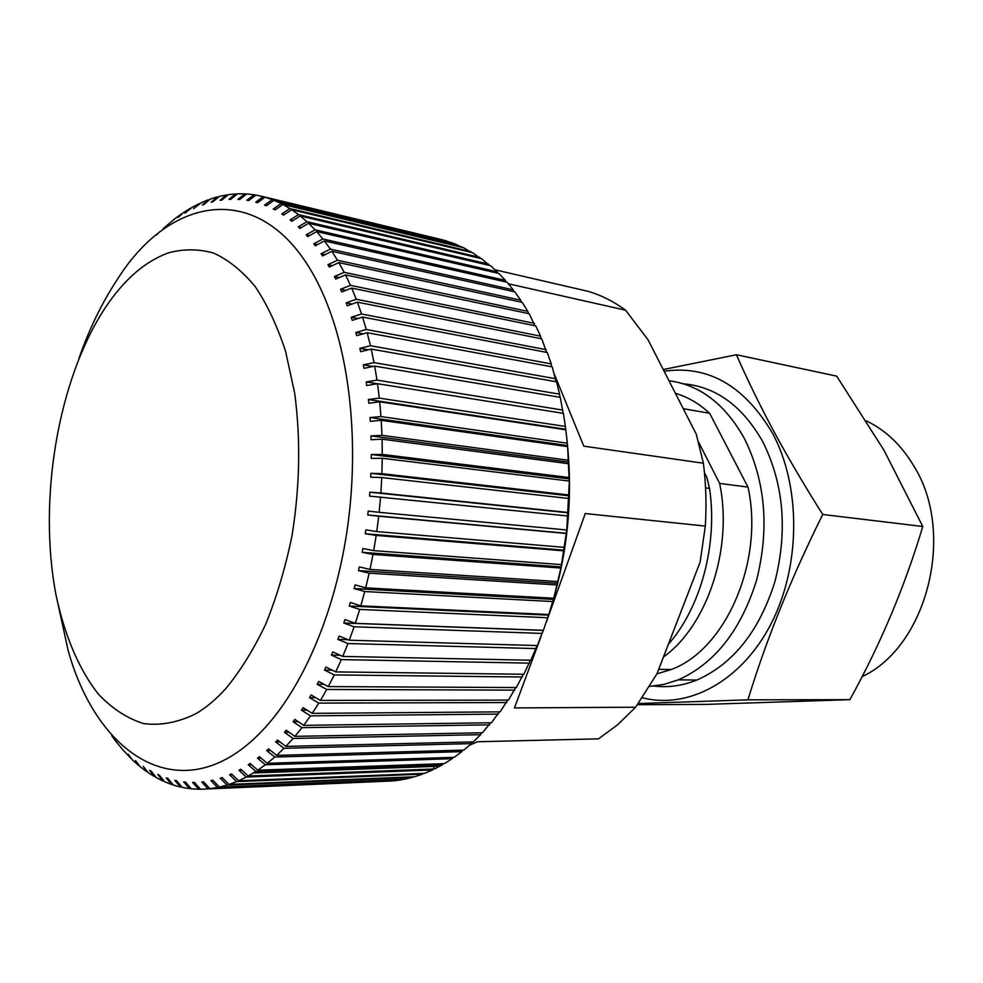 <?xml version="1.0" encoding="UTF-8"?>
<svg xmlns="http://www.w3.org/2000/svg" width="983" height="983" viewBox="0 0 983 983"><rect width="100%" height="100%" fill="white"/><g stroke="black" fill="none" stroke-linecap="round" stroke-linejoin="round"><path stroke-width="1.47" d="M56.006 594.887L68.208 650.758C98.521 759.208 184.743 812.757 262.559 730.381C301.56 689.304 333.864 616.022 346.63 533.486C359.237 450.927 351.3 364.361 327.093 303.71C277.255 177.653 175.158 186.352 116.719 280.413C101.753 303.206 89.146 329.219 78.91 358.463M541.031 338.705L540.576 336.174L356.264 299.25L351.681 288.093L341.728 292.012L340.523 289.272L350.476 285.353L345.512 274.896L335.744 279.086L334.453 276.53L344.21 272.34L338.877 262.608L329.317 267.044L327.941 264.685L337.488 260.249L331.836 251.279L322.485 255.936L321.036 253.761L330.374 249.117L324.415 240.921L315.285 245.787L313.761 243.809L322.879 238.955L316.661 231.583L307.753 236.608L306.155 234.839L315.051 229.813L308.588 223.252L299.926 228.425L298.267 226.852L306.929 221.691L300.257 215.953L291.828 221.249L290.132 219.897L298.549 214.613L291.693 209.698L283.509 215.093L281.765 213.938L289.948 208.568L282.944 204.489L274.994 209.944L273.225 209.01L281.163 203.555L274.036 200.311L266.332 205.816L264.538 205.091L272.23 199.598L265.005 197.165L257.558 202.695L255.727 202.179L263.174 196.661L255.899 195.052L248.687 200.581L246.844 200.262L254.056 194.745L246.733 193.934L239.766 199.451L237.911 199.328L244.878 193.835L237.554 193.811L230.821 199.279L228.965 199.365L235.699 193.897L228.375 194.646L221.875 200.065L220.032 200.335L226.532 194.929L219.246 196.428L212.979 201.761L211.148 202.228L217.415 196.895L214.835 197.62L210.19 199.119L204.145 204.366L202.326 205.017L208.371 199.77L201.22 202.707L193.614 208.666L199.426 203.542L192.385 207.155L185.013 213.151L190.616 208.15L183.686 212.426L178.279 217.292L181.953 213.581L175.158 218.496L163.178 228.597M160.241 231.361L156.1 235.232M552.704 601.633C567.474 551.512 572.499 500.421 567.781 448.346M540.576 336.174L535.723 325.901L351.681 288.093M546.622 352.393L541.744 338.84L357.382 302.162L361.547 313.982L351.25 317.288L352.246 320.36L362.555 317.054L547.248 352.504L551.242 363.907L366.29 329.502L362.555 317.054M551.647 366.745L551.242 363.907M556.095 381.736L552.188 366.856L367.175 332.721L370.456 345.733L359.876 348.338L360.638 351.693L371.23 349.088L556.538 381.809L559.573 394.158L374.031 362.629L371.23 349.088M559.929 397.279L559.573 394.158M563.148 413.315L560.285 397.341L374.683 366.118L376.993 380.114L366.18 381.945L366.696 385.533L377.509 383.714L563.382 413.364L565.397 426.462L379.303 398.115L377.509 383.714M565.729 429.792L565.397 426.462M567.314 443.21L565.839 429.817L379.696 401.801L380.962 416.559L370.013 417.542L370.259 421.314L381.22 420.319L567.621 446.626L567.83 448.936L567.314 443.21L380.962 416.559M552.729 601.559L364.742 591.533L360.773 605.86L548.821 614.51L554.265 596.128L561.158 566.872L566.798 529.8L569.28 482.383L567.621 446.626M547.777 617.742L359.717 609.423L355.293 623.333L543.39 630.312L548.747 614.51M542.235 633.433L354.113 626.785L349.26 640.216L537.406 645.573L543.181 630.3M536.128 648.583L347.982 643.533L342.723 656.423L530.869 660.244L537.074 645.573M529.493 663.132L341.347 659.605L335.719 671.905L523.841 674.264L530.451 660.244M522.366 677.004L334.245 674.928L328.273 686.589L516.345 687.559L523.325 674.252M514.785 690.152L326.712 689.452L320.421 700.424L508.432 700.105L515.731 687.559M506.786 702.538L318.799 703.103L312.213 713.363L500.114 711.852L507.719 700.105M498.393 714.113L310.517 715.857L303.686 725.356L491.463 722.751L499.315 711.852M489.669 724.84L301.941 727.653L294.888 736.378L482.493 732.765L490.566 722.763M480.65 734.682L293.081 738.479L285.856 746.392L473.265 741.895L480.65 734.682L481.498 732.79M461.875 751.626L454.171 757.34L267.241 763.312L274.748 757.057L461.875 751.626L462.624 750.127M257.743 770.193L444.39 763.644L452.205 758.692L265.336 764.786L257.743 770.193L250.173 763.472L248.257 764.749L255.826 771.458L442.411 764.799L443.014 763.693M442.411 764.799L434.523 768.989L248.183 776.017L255.826 771.458M238.586 780.76L424.582 773.363L432.52 769.947L246.242 777.049L238.586 780.76L231.521 773.916L229.592 774.751L236.645 781.596L422.567 774.125L422.997 773.424M422.567 774.125L414.617 776.767L228.99 784.446L236.645 781.596M219.43 787.088L404.677 779.224L412.614 777.344L227.048 785.073L219.43 787.088L212.869 780.207L210.952 780.625L217.501 787.494L402.87 779.31M402.674 779.605L394.773 780.735L209.944 788.685L217.501 787.494M206.749 788.993L392.782 780.932L200.557 789.263L194.487 782.431L192.619 782.443L198.689 789.251L200.483 789.177M191.083 788.563L189.473 788.624L183.637 781.866L185.48 782.063L191.316 788.833L198.689 789.251M181.855 786.965L180.43 787.027L174.814 780.355L176.621 780.735L182.236 787.432L189.473 788.624M172.824 784.434L171.583 784.483L166.188 777.897L167.958 778.475L173.34 785.073L180.43 787.027M164.026 780.969L162.957 781.018L157.772 774.543L159.492 775.317L164.677 781.78L171.583 784.483M155.474 776.631L154.564 776.656L149.6 770.328L151.259 771.262L156.236 777.602L162.957 781.018M147.18 771.422L143.285 766.371L148.064 772.564L154.564 776.656M139.181 765.401L135.58 760.67L140.164 766.703L146.442 771.458M131.489 758.593L128.171 754.182L132.57 760.043L138.615 765.425M124.104 751.037L131.083 758.606M117.051 742.767L123.858 751.049M111.718 735.677L116.977 742.767M471.373 743.615L463.804 750.09L276.628 755.374L284.001 748.284L471.373 743.615L472.172 741.919M200.102 203.69L199.426 203.542M209.207 199.967L208.371 199.77M218.423 197.128L217.415 196.895M227.7 195.212L226.532 194.929M237.038 194.216L235.699 193.897M246.401 194.192L244.878 193.835M255.764 195.15L254.056 194.745M442.866 239.913L263.174 196.661M452.45 243.17L444.783 240.442L265.005 197.165M452.327 242.887L272.23 199.598M461.887 247.298L454.232 243.6L274.036 200.311M461.678 246.794L281.163 203.555M471.152 252.361L463.558 247.691L282.944 204.489M470.882 251.636L289.948 208.568M480.22 258.357L472.712 252.729L291.693 209.698M479.888 257.423L298.549 214.613M489.055 265.299L481.682 258.701L300.257 215.953M488.674 264.144L306.929 221.691M497.607 273.163L497.189 271.799L490.419 265.619L308.588 223.252M497.189 271.799L315.051 229.813M505.84 281.949L505.397 280.376L498.873 273.458L316.661 231.583M505.397 280.376L322.879 238.955M513.728 291.619L513.273 289.838L507.019 282.207L324.415 240.921M513.273 289.838L330.374 249.117M521.223 302.162L520.757 300.184L514.809 291.853L331.836 251.279M520.757 300.184L337.488 260.249M528.301 313.54L527.834 311.378L522.219 302.371L338.877 262.608M527.834 311.378L344.21 272.34M534.912 325.742L529.198 313.737L345.512 274.896M534.445 323.382L350.476 285.353M546.179 349.702L361.547 313.982M555.714 378.75L370.456 345.733M562.817 410.095L376.993 380.114M568.555 460.265L381.957 435.346L381.22 420.319M568.715 463.73L382.08 439.18L382.276 454.416L371.255 454.527L371.23 458.397L382.252 458.275L569.12 481.043M569.096 477.541L382.276 454.416M568.948 494.977L381.908 473.659L382.252 458.275M568.825 498.492L381.748 477.554L380.863 492.987L369.866 492.2L369.571 496.108L567.842 516.001M568.1 512.475L380.863 492.987M566.552 529.96L379.143 512.327L380.568 496.894M566.159 533.474L378.713 516.21L376.747 531.57L365.848 529.886L365.283 533.744L376.182 535.428L563.8 550.849M564.328 547.359L376.747 531.57M561.428 564.598L373.7 550.627L376.182 535.428M560.765 568.039L372.999 554.449L370.001 569.427L359.286 566.872L358.476 570.619L369.178 573.175L557.066 584.971M557.865 581.58L370.001 569.427M553.65 598.242L365.688 587.859L369.178 573.175M469.567 745.225L477.369 741.76L598.5 738.847L617.582 724.803L635.62 707.207L657 673.724L700.129 562.067L705.327 526.089C706.617 504.746 705.978 483.783 703.398 463.226L696.259 434.142L648.03 339.762L625.593 310.198L508.346 283.768M635.62 707.207L514.453 707.932L540.969 636.738M705.327 526.089L585.266 513.544L546.229 622.35M543.316 630.312L542.493 632.56M703.398 463.226L583.779 446.159L554.559 374.695M625.593 310.198C613.711 301.523 601.326 295.256 588.424 291.41L495.1 269.821M452.205 758.692L452.893 757.389M432.52 769.947L434.584 766.384M285.856 746.392L277.513 740.064L275.67 741.968L284.001 748.284M294.888 736.378L286.299 730.234L284.492 732.335L293.081 738.479M303.686 725.356L294.851 719.421L293.106 721.731L301.941 727.653M312.213 713.363L303.133 707.662L301.449 710.168L310.517 715.857M320.421 700.424L311.107 694.981L309.485 697.672L318.799 703.103M328.273 686.589L318.738 681.44L317.19 684.303L326.712 689.452M335.719 671.905L325.975 667.064L324.513 670.099L334.245 674.928M342.723 656.423L332.782 651.913L331.418 655.108L341.347 659.605M349.26 640.216L339.135 636.062L337.857 639.392L347.982 643.533M355.293 623.333L344.984 619.56L343.817 623.013L354.113 626.785M360.773 605.86L350.317 602.468L349.26 606.044L359.717 609.423M365.688 587.859L355.096 584.885L354.15 588.547L364.742 591.533M373.7 550.627L362.874 548.502L362.186 552.323L372.999 554.449M379.143 512.327L368.183 511.086L367.753 514.981L378.713 516.21M381.908 473.659L370.886 473.315L370.726 477.21L381.748 477.554M381.957 435.346L370.96 435.899L371.07 439.733L382.08 439.18M379.303 398.115L368.416 399.528L368.797 403.214L379.696 401.801M374.031 362.629L363.329 364.853L363.968 368.33L374.683 366.118M366.29 329.502L355.834 332.463L356.718 335.682L367.175 332.721M356.264 299.25L346.139 302.875L347.232 305.787L357.382 302.162M267.241 763.312L259.401 756.701L257.509 758.188L265.336 764.786M276.628 755.374L268.531 748.886L266.663 750.582L274.748 757.057M209.944 788.685L203.628 781.817L201.736 782.026L208.04 788.882M228.99 784.446L222.17 777.578L220.253 778.204L227.048 785.073M248.183 776.017L240.86 769.21L238.93 770.267L246.242 777.049M279.897 741.87L275.67 741.968M270.522 750.484L266.663 750.582M203.739 781.952L201.736 782.026M213.176 780.527L210.952 780.625M222.699 778.106L220.253 778.204M232.283 774.653L229.592 774.751M241.892 770.168L238.93 770.267M251.488 764.639L248.257 764.749M261.036 758.077L257.509 758.188M289.137 732.261L284.492 732.335M298.193 721.669L293.106 721.731M307.065 710.131L301.449 710.168M315.715 697.672L309.485 697.672M324.12 684.34L317.19 684.303M332.291 670.197L324.513 670.099M340.216 655.292L331.418 655.108M347.97 639.687L337.857 639.392M543.144 630.398L343.817 623.013M548.539 615.149L349.26 606.044M553.355 599.421L354.15 588.547M557.558 583.312L358.476 570.619M561.158 566.872L362.186 552.323M564.107 550.173L365.283 533.744M566.405 533.302L367.753 514.981M568.297 512.819L369.866 492.2M569.12 495.825L370.886 473.315M569.255 478.893L371.255 454.527M568.727 462.108L370.96 435.899M567.523 445.545L370.013 417.542M565.667 429.264L368.416 399.528M377.386 383.726L366.18 381.945M372.962 366.475L363.329 364.853M368.281 349.813L359.876 348.338M363.268 333.827L355.834 332.463M357.886 318.553L351.25 317.288M352.086 304.042L346.139 302.875M345.905 290.366L340.523 289.272M339.319 277.55L334.453 276.53M332.377 265.631L327.941 264.685M325.078 254.646L321.036 253.761M317.448 244.632L313.761 243.809M309.534 235.601L306.155 234.839M301.351 227.564L298.267 226.852M292.946 220.548L290.132 219.897M284.333 214.54L281.765 213.938M275.559 209.563L273.225 209.01M266.651 205.594L264.538 205.091M257.644 202.633L255.727 202.179M668.366 644.295C700.83 607.506 717.934 544.029 709.517 488.391L706.949 477.627L704.455 472.712M705.561 487.875L709.517 488.391M225.697 688.69C240.442 670.873 253.811 649.284 265.828 623.922C276.776 596.767 285.5 567.424 291.976 535.907C299.876 486.868 300.786 439.34 294.703 393.311L285.598 351.423C277.329 326.073 267.167 304.435 255.15 286.52C242.297 271.025 228.486 259.893 213.704 253.11C198.64 248.834 183.502 248.773 168.277 252.901C144.857 261.503 123.821 279.848 105.156 307.912C57.739 379.917 37.821 500.04 56.006 594.924C64.46 634.907 78.763 669.104 98.091 693.814C111.829 708.399 126.967 718.327 143.506 723.562C160.634 725.81 178.156 722.493 196.072 713.609C206.221 707.6 216.1 699.294 225.697 688.69M638.139 703.545L747.94 699.835C766.285 639.638 791.217 577.844 822.734 514.478C804.684 485.946 788.427 458.324 773.965 431.623C759.687 404.91 747.166 379.291 736.414 354.752L836.693 376.133L883.987 450.251L922.767 526.495C904.913 586.298 880.621 644.012 849.89 699.663L706.458 704.381L637.34 704.7M642.071 697.66C687.559 709.812 741.243 681.772 771.041 623.861C800.912 566.097 801.157 485.872 772.282 432.827C744.045 385.496 707.993 364.963 664.115 371.23M736.414 354.752L663.242 369.534M654.1 686.073C668.293 687.768 682.534 685.753 696.836 680.039C733.306 663.894 759.343 631.061 774.948 581.543C787.813 530.537 783.746 483.919 762.771 441.699C742.472 406.004 716.005 386.7 683.382 383.8M649.296 686.441L663.832 684.438L678.295 679.855C714.801 663.513 740.899 630.3 756.591 580.191C769.517 528.571 765.499 481.424 744.524 438.75C725.221 404.222 700.031 384.881 668.968 380.728M862.079 676.636C927.092 646.593 956.054 533.13 913.907 466.139C901.423 445.139 885.572 430.062 866.342 420.896M656.914 673.871L671.119 669.534C725.429 650.046 764.442 561.465 748.002 487.126L709.628 413.278L683.259 408.695M709.628 413.278C699.122 403.595 687.707 396.935 675.395 393.311M748.002 487.126L719.63 483.39C733.244 548.023 707.281 625.802 663.464 656.976M698.557 442.104L719.63 483.39M822.734 514.478L922.767 526.495M747.94 699.835L849.89 699.663M439.917 766.187L253.405 772.97M696.836 680.039L678.295 679.855M671.119 669.534L658.696 669.325"/></g></svg>
